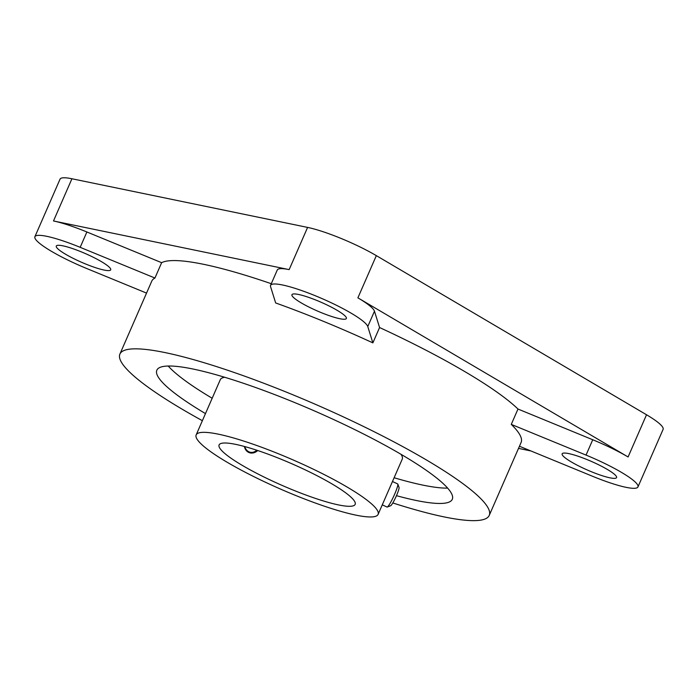<?xml version="1.0" encoding="UTF-8"?>
<svg xmlns="http://www.w3.org/2000/svg" width="698" height="698" viewBox="0 0 698 698"><rect width="100%" height="100%" fill="white"/><g stroke="black" fill="none" stroke-linecap="round" stroke-linejoin="round"><path stroke-width="1.05" d="M378.107 514.391A99.273 15.871 23.6 0 1 280.779 489.193A99.273 15.871 23.6 0 1 196.164 434.906A99.273 15.871 23.6 0 1 252.301 443.928A99.273 15.871 23.6 0 1 347.072 487.021A99.273 15.871 23.6 0 1 378.107 514.391L389.693 487.858M382.277 504.846L387.041 507.045A12.73 1.553 -65.3 0 0 387.25 507.036A12.73 1.553 -65.3 0 0 394.614 494.263A12.73 1.553 -65.3 0 0 397.825 484.089A12.73 1.553 -65.3 0 0 397.694 483.923L392.468 481.515M387.25 507.036L390.644 505.753A10.121 1.239 -65.3 0 0 396.499 495.589A10.121 1.239 -65.3 0 0 399.055 487.501L397.825 484.089M244.745 446.572A10.121 7.975 101.7 0 0 256.777 450.219M257.021 450.297A10.775 8.481 -78.3 0 1 250.041 452.889M257.736 450.533C255.433 452.609 252.929 453.412 250.216 452.932C247.144 452.182 245.19 450.027 244.37 446.467M235.741 444.382A74.241 11.866 23.6 0 1 313.28 473.794A74.241 11.866 23.6 0 1 355.169 504.375A74.241 11.866 23.6 0 1 282.385 485.529A74.241 11.866 23.6 0 1 219.102 444.931A74.241 11.866 23.6 0 1 235.741 444.382M372.863 342.875L367.767 326.551A53.031 8.481 -156.4 0 0 319.204 297.374A53.031 8.481 -156.4 0 0 270.571 285.36A53.031 8.481 -156.4 0 0 270.562 286.625L275.666 302.958A201.513 32.221 23.6 0 1 372.863 342.875L379.572 327.528A201.513 32.221 23.6 0 1 464.807 371.589A201.513 32.221 23.6 0 1 517.986 409.037L511.276 424.393A201.513 32.221 23.6 0 1 521.083 442.506L489.228 515.412A201.513 32.221 23.6 0 1 392.8 502.953M202.376 420.693A201.513 32.221 23.6 0 1 119.908 354.061A201.513 32.221 23.6 0 1 233.865 372.374A201.513 32.221 23.6 0 1 426.242 459.86A201.513 32.221 23.6 0 1 489.228 515.412M119.908 354.061L151.763 281.146A201.513 32.221 23.6 0 1 154.939 278.031L161.639 262.684A201.513 32.221 23.6 0 1 271.286 283.711M400.984 454.285A99.273 15.871 23.6 0 1 402.249 459.136L389.493 488.321M196.164 434.906L220.306 379.642A99.273 15.871 23.6 0 1 224.721 377.278M447.636 488.103A161.212 25.774 23.6 0 1 394.117 477.746M212.175 398.253A161.212 25.774 23.6 0 1 168.209 366.022M205.474 413.609A161.212 25.774 23.6 0 1 156.841 370.202A161.212 25.774 23.6 0 1 248.008 384.842A161.212 25.774 23.6 0 1 401.908 454.834A161.212 25.774 23.6 0 1 452.295 499.279A161.212 25.774 23.6 0 1 396.464 495.676M154.939 278.031L80.174 247.328A53.031 8.481 -156.4 0 0 34.9 236.709A53.031 8.481 -156.4 0 0 86.814 268.556L146.545 293.09M270.571 285.36L277.272 270.004A53.031 8.481 23.6 0 1 289.155 269.62L53.493 220.969A53.031 8.481 23.6 0 1 86.884 231.98L161.639 262.684M517.986 409.037L592.742 439.749A53.031 8.481 23.6 0 1 628.087 456.972L357.891 297.845A53.031 8.481 23.6 0 1 374.468 311.203L379.572 327.528M298.604 294.477A29.7 4.746 23.6 0 1 329.622 306.248A29.7 4.746 23.6 0 1 346.374 318.48A29.7 4.746 23.6 0 1 317.258 310.942A29.7 4.746 23.6 0 1 291.947 294.696A29.7 4.746 23.6 0 1 298.604 294.477M519.452 446.249L592.672 476.324A53.031 8.481 -156.4 0 0 637.955 486.942A53.031 8.481 -156.4 0 0 586.041 455.096L511.276 424.393M568.8 453.604A29.7 4.746 23.6 0 1 599.818 465.365A29.7 4.746 23.6 0 1 616.57 477.598A29.7 4.746 23.6 0 1 587.454 470.059A29.7 4.746 23.6 0 1 562.143 453.822A29.7 4.746 23.6 0 1 568.8 453.604M62.933 245.836A29.7 4.746 23.6 0 1 93.951 257.597A29.7 4.746 23.6 0 1 110.712 269.829A29.7 4.746 23.6 0 1 81.596 262.291A29.7 4.746 23.6 0 1 56.285 246.054A29.7 4.746 23.6 0 1 62.933 245.836M637.955 486.942L663.1 429.375A53.031 8.481 -156.4 0 0 646.523 414.76L376.335 255.634A53.031 8.481 -156.4 0 0 307.6 227.408L71.929 178.758A53.031 8.481 -156.4 0 0 60.045 179.15L34.9 236.709M518.509 448.395L530.89 450.952M86.884 231.98L80.174 247.328M374.468 311.203L367.767 326.551M592.742 439.749L586.041 455.096M71.929 178.758L53.493 220.969M307.6 227.408L289.155 269.62M376.335 255.634L357.891 297.845M646.523 414.76L628.087 456.972"/></g></svg>
